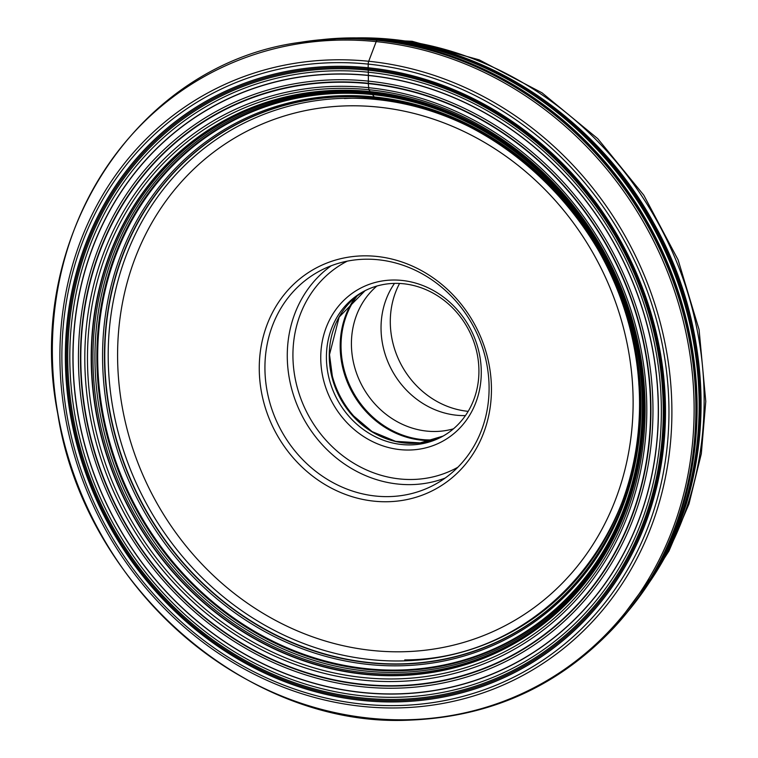 <?xml version="1.0" encoding="UTF-8"?>
<svg xmlns="http://www.w3.org/2000/svg" width="758" height="758" viewBox="0 0 758 758"><rect width="100%" height="100%" fill="white"/><g stroke="black" fill="none" stroke-linecap="round" stroke-linejoin="round"><path stroke-width="1.14" d="M637.336 599.047A345.316 311.159 -118.2 0 0 656.087 232.725A345.316 311.159 -118.2 0 0 344.047 38.421A345.316 311.159 -118.2 0 0 336.685 38.724M398.67 693.958A316.797 285.453 61.8 0 1 74.777 392.132A316.797 285.453 61.8 0 1 332.667 74.038A316.797 285.453 61.8 0 1 656.551 375.864A316.797 285.453 61.8 0 1 398.67 693.958M332.241 70.882A320.065 288.41 -118.2 0 0 71.688 392.256A320.065 288.41 -118.2 0 0 398.926 697.199A320.065 288.41 -118.2 0 0 659.479 375.816A320.065 288.41 -118.2 0 0 332.241 70.882M360.808 38.791A347.06 312.732 61.8 0 1 651.975 230.366A347.06 312.732 61.8 0 1 650.62 578.913M491.44 390.578A125.629 113.198 -118.2 0 0 376.423 256.403A125.629 113.198 -118.2 0 0 259.264 367.024A125.629 113.198 -118.2 0 0 374.281 501.19A125.629 113.198 -118.2 0 0 491.44 390.578M264.93 366.54A121.289 109.294 -118.2 0 0 321.174 475.342A121.289 109.294 -118.2 0 0 434.362 484.788A121.289 109.294 -118.2 0 0 489.09 389.28A121.289 109.294 -118.2 0 0 432.846 280.479A121.289 109.294 -118.2 0 0 319.658 271.032A121.289 109.294 -118.2 0 0 264.93 366.54M481.273 373.173A86.857 78.263 -118.2 0 0 401.749 280.413A86.857 78.263 -118.2 0 0 320.748 356.885A86.857 78.263 -118.2 0 0 400.271 449.646A86.857 78.263 -118.2 0 0 481.273 373.173M326.414 356.402A82.527 74.36 -118.2 0 0 364.683 430.43A82.527 74.36 -118.2 0 0 441.687 436.854A82.527 74.36 -118.2 0 0 478.923 371.875A82.527 74.36 -118.2 0 0 440.654 297.856A82.527 74.36 -118.2 0 0 363.651 291.423A82.527 74.36 -118.2 0 0 326.414 356.402M376.868 286.05A82.527 74.36 -118.2 0 0 351.418 342.986A82.527 74.36 -118.2 0 0 453.474 428.81M465.45 415.583A82.527 74.36 61.8 0 1 381.037 327.096A82.527 74.36 61.8 0 1 394.511 283.388M468.179 411.338A84.688 76.312 61.8 0 1 390.294 320.852A84.688 76.312 61.8 0 1 399.57 283.454M377.342 99.364L376.319 99.497L374.992 98.009A4.036 1.497 -84.2 0 1 374.888 97.867A163.775 60.687 95.8 0 0 374.234 96.929A164.657 61.01 95.8 0 0 372.491 94.589L372.197 94.2A266.57 98.777 -84.2 0 1 371.496 93.31A193.498 71.697 95.8 0 0 370.776 92.381A62.791 23.271 95.8 0 0 370.236 91.727A4.425 1.639 -84.2 0 1 370.122 91.585L368.852 89.709L368.312 83.626A4.169 1.544 -84.2 0 1 368.312 83.276A164.05 60.792 95.8 0 0 368.341 81.115A164.041 60.782 95.8 0 0 368.36 75.497A68.997 25.564 95.8 0 0 368.36 75.355L368.303 72.209A192.56 71.356 95.8 0 0 368.236 70.172A80.935 29.988 -84.2 0 1 368.199 68.969A13 4.813 -84.2 0 1 368.18 67.756L368.217 64.108A3.468 1.289 -84.2 0 1 368.71 61.265L376.186 41.624A3.468 1.289 -84.2 0 1 377.238 40.307L378.564 40.089A4.434 1.639 -84.2 0 1 378.706 40.079A172.852 64.051 95.8 0 0 379.36 40.108L382.961 39.861A138.297 51.241 95.8 0 0 383.766 39.624L384.382 39.454A3.904 1.45 -84.2 0 1 384.524 39.444L386.201 39.463M409.415 719.693A347.249 312.902 -118.2 0 0 692.092 371.013A347.249 312.902 -118.2 0 0 337.064 40.174A347.249 312.902 -118.2 0 0 54.386 388.854A347.249 312.902 -118.2 0 0 409.415 719.693M331.398 59.891A331.132 298.377 61.8 0 1 669.949 375.371A331.132 298.377 61.8 0 1 400.395 707.858A331.132 298.377 61.8 0 1 61.843 392.379A331.132 298.377 61.8 0 1 331.398 59.891M331.199 62.743A328.479 295.98 61.8 0 1 667.031 375.693A328.479 295.98 61.8 0 1 399.646 705.509A328.479 295.98 61.8 0 1 63.814 392.559A328.479 295.98 61.8 0 1 331.199 62.743M399.248 701.842A324.727 292.607 -118.2 0 0 663.591 375.788A324.727 292.607 -118.2 0 0 331.597 66.41A324.727 292.607 -118.2 0 0 67.254 392.464A324.727 292.607 -118.2 0 0 399.248 701.842M614.34 627.226C559.233 685.838 491.146 716.793 410.087 720.1C248.056 728.59 84.261 585.953 57.731 413.565C22.92 238.495 137.113 63.596 300.49 42.306L300.49 42.306A348.026 313.594 61.8 0 1 338.021 38.857A348.026 313.594 61.8 0 1 377.238 40.307A348.026 313.594 61.8 0 1 668.366 268.995A348.026 313.594 61.8 0 1 614.34 627.226L615.325 626.155A347.524 313.139 -118.2 0 0 669.276 268.436A347.524 313.139 -118.2 0 0 378.564 40.089A347.524 313.139 -118.2 0 0 339.404 38.639A347.524 313.139 -118.2 0 0 301.93 42.078A347.524 313.139 -118.2 0 0 301.892 42.088L339.499 38.63L364.532 38.971A347.448 313.082 -118.2 0 0 364.522 38.971A347.448 313.082 -118.2 0 0 339.556 38.63M332.108 38.933A347.448 313.082 61.8 0 1 339.442 38.63M631.196 607.291A345.117 310.979 -118.2 0 0 659.507 237.775A345.117 310.979 -118.2 0 0 344.871 38.184A345.117 310.979 -118.2 0 0 326.423 39.283M321.307 39.7A344.947 310.827 61.8 0 1 345.515 38.023A344.947 310.827 61.8 0 1 661.402 240.352A344.947 310.827 61.8 0 1 628.022 611.327M345.61 38.004A344.89 310.771 -118.2 0 0 322.823 39.53M403.825 660.881A287.5 259.056 61.8 0 1 109.891 386.978A287.5 259.056 61.8 0 1 343.924 98.303A287.5 259.056 -118.2 0 1 637.857 372.206A287.5 259.056 -118.2 0 1 403.825 660.881M402.716 663.828A289.764 261.103 61.8 0 1 106.461 387.755A289.764 261.103 61.8 0 1 342.341 96.797A289.764 261.103 61.8 0 1 638.596 372.87A289.764 261.103 61.8 0 1 402.716 663.828M342.209 96.664A289.973 261.283 -118.2 0 0 106.158 387.821A289.973 261.283 -118.2 0 0 402.621 664.084A289.973 261.283 -118.2 0 0 638.672 372.927A289.973 261.283 -118.2 0 0 342.209 96.664M402.1 665.742A291.299 262.486 61.8 0 1 104.282 388.21A291.299 262.486 61.8 0 1 341.413 95.716A291.299 262.486 -118.2 0 1 639.231 373.249A291.299 262.486 -118.2 0 1 402.1 665.742M339.29 93.357A294.682 265.527 -118.2 0 1 640.567 374.111A294.682 265.527 -118.2 0 1 400.688 669.996A294.682 265.527 61.8 0 1 99.412 389.242A294.682 265.527 61.8 0 1 339.29 93.357L338.93 92.978A295.232 266.03 61.8 0 1 640.775 374.253A295.232 266.03 61.8 0 1 400.442 670.697A295.232 266.03 61.8 0 1 98.597 389.423A295.232 266.03 61.8 0 1 338.93 92.978M338.087 92.078A296.539 267.204 -118.2 0 0 96.692 389.83A296.539 267.204 -118.2 0 0 399.873 672.355A296.539 267.204 -118.2 0 0 641.268 374.604A296.539 267.204 -118.2 0 0 338.087 92.078M399.276 674.08A297.903 268.436 61.8 0 1 94.703 390.266A297.903 268.436 61.8 0 1 337.206 91.14A297.903 268.436 61.8 0 1 641.78 374.964A297.903 268.436 61.8 0 1 399.276 674.08M398.831 675.331A298.87 269.308 61.8 0 1 93.262 390.588A298.87 269.308 61.8 0 1 336.552 90.486A298.87 269.308 -118.2 0 1 642.121 375.238A298.87 269.308 -118.2 0 1 398.831 675.331M336.419 90.335A299.088 269.497 -118.2 0 0 92.95 390.654A299.088 269.497 -118.2 0 0 398.736 675.605A299.088 269.497 -118.2 0 0 642.206 375.286A299.088 269.497 -118.2 0 0 336.419 90.335M397.723 678.865A301.712 271.866 61.8 0 1 89.245 391.412A301.712 271.866 61.8 0 1 334.856 88.459A301.712 271.866 -118.2 0 1 643.334 375.911A301.712 271.866 -118.2 0 1 397.723 678.865M397.486 681.442A304.081 274.008 61.8 0 1 86.592 391.725A304.081 274.008 61.8 0 1 334.126 86.403A304.081 274.008 -118.2 0 1 645.02 376.11A304.081 274.008 -118.2 0 1 397.486 681.442M397.808 685.62A308.298 277.798 61.8 0 1 82.613 391.895A308.298 277.798 61.8 0 1 333.577 82.338A308.298 277.798 61.8 0 1 648.782 376.063A308.298 277.798 61.8 0 1 397.808 685.62M397.846 685.981A308.658 278.12 61.8 0 1 82.281 391.905A308.658 278.12 61.8 0 1 333.539 81.987A308.658 278.12 -118.2 0 1 649.104 376.053A308.658 278.12 -118.2 0 1 397.846 685.981M398.083 688.131A310.865 280.109 61.8 0 1 80.263 391.962A310.865 280.109 61.8 0 1 333.312 79.827A310.865 280.109 -118.2 0 1 651.141 375.996A310.865 280.109 -118.2 0 1 398.083 688.131M398.661 693.816A316.654 285.33 61.8 0 1 74.909 392.123A316.654 285.33 61.8 0 1 332.677 74.18A316.654 285.33 -118.2 0 1 656.428 375.864A316.654 285.33 -118.2 0 1 398.661 693.816M399.059 699.34A322.207 290.333 61.8 0 1 69.641 392.36A322.207 290.333 61.8 0 1 331.928 68.836A322.207 290.333 -118.2 0 1 661.355 375.816A322.207 290.333 -118.2 0 1 399.059 699.34M399.144 700.6A323.467 291.47 61.8 0 1 68.428 392.417A323.467 291.47 61.8 0 1 331.748 67.623A323.467 291.47 61.8 0 1 662.464 375.807A323.467 291.47 61.8 0 1 399.144 700.6M628.998 610.152A344.89 310.771 -118.2 0 0 649.445 582.277A344.89 310.771 -118.2 0 0 649.511 582.172A344.89 310.771 -118.2 0 0 655.433 228.518A344.89 310.771 -118.2 0 0 357.482 37.909A344.89 310.771 -118.2 0 0 357.35 37.909L358.866 37.928C475.209 37.919 593.741 112.506 653.879 223.364C717.921 336.192 716.518 481.358 650.269 581.007A343.99 309.965 -118.2 0 0 656.324 228.035A343.99 309.965 -118.2 0 0 358.866 37.928A343.99 309.965 -118.2 0 0 358.117 37.919M357.35 37.909A344.89 310.771 -118.2 0 0 345.657 38.004L321.127 39.71M634.635 602.743A347.448 313.082 -118.2 0 0 652.524 575.71A347.448 313.082 -118.2 0 0 652.534 575.71A347.448 313.082 -118.2 0 0 651.624 230.555A347.448 313.082 -118.2 0 0 364.532 38.971M652.534 575.71L615.297 626.184A347.524 313.139 -118.2 0 0 615.325 626.155M117.594 352.688A278.935 251.343 61.8 0 1 377.702 107.039A278.935 251.343 61.8 0 1 633.11 404.952A278.935 251.343 61.8 0 1 373.002 650.553A278.935 251.343 61.8 0 1 117.594 352.688M445.145 478.071A121.289 109.294 61.8 0 1 287.273 354.545A121.289 109.294 61.8 0 1 331.218 265.755M457.86 467.241A116.959 105.39 61.8 0 1 347.96 459.519A116.959 105.39 61.8 0 1 292.929 354.062A116.959 105.39 61.8 0 1 347.268 261.15M352.015 414.579L372.074 431.586L395.61 441.346L420.131 442.89L443.098 436.077A82.527 74.36 61.8 0 1 366.806 428.403A82.527 74.36 61.8 0 1 329.247 354.886A82.527 74.36 61.8 0 1 365.081 290.684L339.186 317.005L329.512 354.592A82.849 74.654 -118.2 0 0 332.639 378.46A82.849 74.654 -118.2 0 0 352.015 414.579A82.849 74.654 -118.2 0 0 410.239 443.364M352.479 415.109A88.478 79.723 61.8 0 1 332.449 377.778M329.919 363.717A88.8 80.016 -118.2 0 0 362.798 424.992M431.918 440.512A88.8 80.016 61.8 0 1 340.181 345.316A88.8 80.016 61.8 0 1 355.199 297.543M356.999 296.094A88.478 79.723 -118.2 0 0 341.034 345.042A88.478 79.723 -118.2 0 0 434.116 439.82M649.056 582.874A340.702 306.999 -118.2 0 0 704.135 403.256A340.702 306.999 -118.2 0 0 356.639 37.9M301.93 42.078L300.49 42.306M404.744 659.915C541.401 659.593 651.643 530.05 638.861 384.372C632.769 229.788 488.825 90.174 344.416 98.521M650.269 581.007L649.445 582.277M649.511 582.172L627.908 611.469M357.482 37.909L345.639 38.004M332.639 378.46L329.512 354.592M343.848 38.061L412.115 41.292L479.208 59.854L542.036 92.836L597.74 138.657L643.788 195.194L678.088 259.842L699.084 329.645L705.774 401.418L701.321 453.729L688.956 504.013L668.973 550.981L641.855 593.448"/></g></svg>
